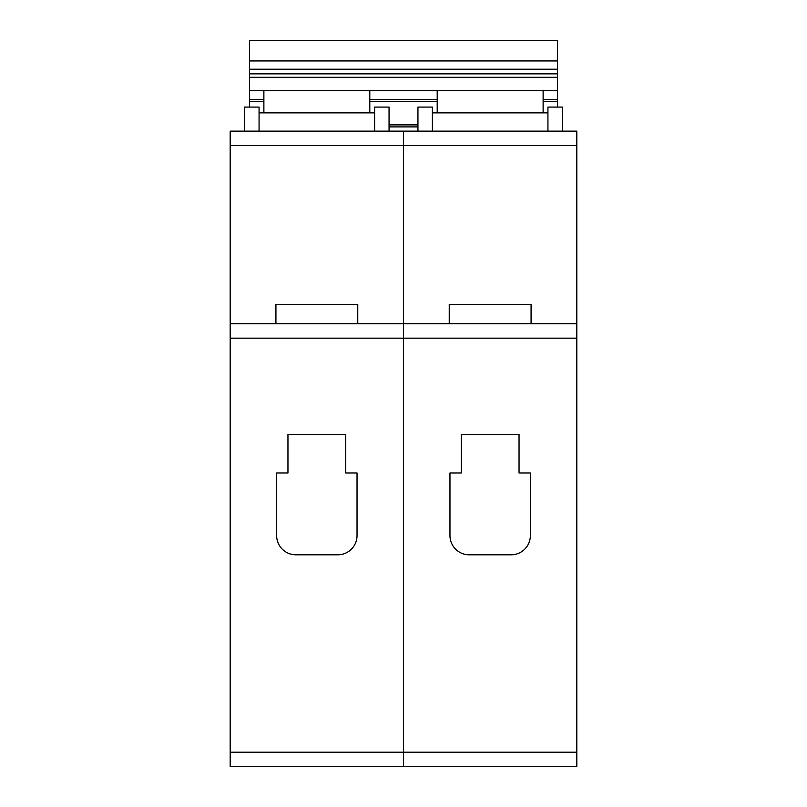<?xml version="1.0" encoding="UTF-8"?>
<svg xmlns="http://www.w3.org/2000/svg" width="807" height="807" viewBox="0 0 807 807"><rect width="100%" height="100%" fill="white"/><g stroke="black" fill="none" stroke-linecap="round" stroke-linejoin="round"><path stroke-width="1.21" d="M449.237 323.728L449.237 304.471L531.077 304.471L531.077 323.728M576.813 145.593L230.187 145.593L230.187 131.148L403.5 131.148L403.5 145.593L403.5 131.148L576.813 131.148L576.813 766.65L403.5 766.65L403.5 752.205L403.5 766.65L230.187 766.65L230.187 752.205L576.813 752.205M230.187 145.593L230.187 323.728L403.5 323.728L403.5 338.173L403.5 145.593L403.5 323.728L576.813 323.728M417.945 131.148L417.945 107.079L432.391 107.079L432.391 131.148M576.813 338.173L403.5 338.173L403.5 752.205L403.5 338.173L230.187 338.173L230.187 752.205M562.378 131.148L562.378 107.079L547.933 107.079L547.933 131.148M461.271 434.459L461.271 472.973L449.963 472.973L449.963 535.555A19.257 19.257 0 0 0 469.22 554.812L511.103 554.812A19.257 19.257 0 0 0 530.36 535.555L530.36 472.973L519.042 472.973L519.042 434.459L461.271 434.459M437.202 90.666L437.202 112.859M543.121 90.666L543.121 112.859M275.923 323.728L275.923 304.471L357.763 304.471L357.763 323.728M244.622 131.148L244.622 107.079L259.067 107.079L259.067 131.148M230.187 338.173L230.187 323.728M389.055 131.148L389.055 107.079L374.609 107.079L374.609 131.148M287.958 434.459L287.958 472.973L276.64 472.973L276.64 535.555A19.257 19.257 0 0 0 295.897 554.812L337.78 554.812A19.257 19.257 0 0 0 357.037 535.555L357.037 472.973L345.729 472.973L345.729 434.459L287.958 434.459M263.879 90.666L263.879 112.859M369.798 90.666L369.798 112.859M557.556 40.35L249.444 40.35L249.444 60.949L557.556 60.949L557.556 40.35M557.556 107.079L557.556 69.22L249.444 69.22L249.444 60.949M557.556 69.22L557.556 60.949M557.556 73.861L249.444 73.861L249.444 69.22M557.556 77.301L249.444 77.301L249.444 73.861M557.556 90.666L249.444 90.666L249.444 77.301M263.879 99.382L249.444 99.382L249.444 90.666M557.556 99.382L543.121 99.382M437.202 99.382L369.798 99.382M263.879 101.4L249.444 101.4L249.444 99.382M557.556 101.4L543.121 101.4M437.202 101.4L369.798 101.4M249.444 107.079L249.444 101.4M417.945 124.893L389.055 124.893M417.945 126.911L389.055 126.911M547.933 112.859L432.391 112.859M374.609 112.859L259.067 112.859"/></g></svg>

